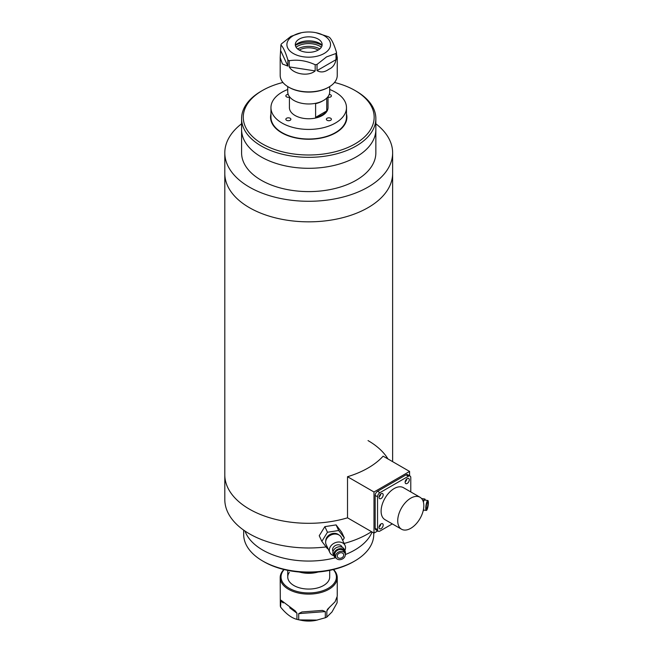<?xml version="1.0" encoding="UTF-8"?>
<svg xmlns="http://www.w3.org/2000/svg" width="653" height="653" viewBox="0 0 653 653"><rect width="100%" height="100%" fill="white"/><g stroke="black" fill="none" stroke-linecap="round" stroke-linejoin="round"><path stroke-width="0.98" d="M241.586 123.768A83.919 48.444 0 0 0 224.803 152.843L224.803 173.396A83.919 48.444 0 0 0 249.381 207.654A83.919 48.444 0 0 0 340.833 218.151A83.919 48.444 0 0 0 392.633 173.396L392.633 461.647M249.381 509.128A83.919 48.444 0 0 0 347.518 517.821A83.919 48.444 180 0 1 249.405 509.136A83.919 48.444 180 0 1 224.803 474.87A83.919 48.444 0 0 0 249.381 509.128M409.586 475.784L409.586 471.442L383.123 456.161A83.919 48.444 180 0 1 347.518 476.714L347.518 517.821L373.989 533.109L377.752 530.93M409.586 471.442L373.989 491.995L347.518 476.714M373.989 491.995L373.989 533.109M241.586 118.585L241.586 129.547A67.128 38.756 0 0 0 261.249 156.949A67.128 38.756 0 0 0 334.409 165.356A67.128 38.756 0 0 0 375.85 129.547L375.85 152.843A67.128 38.756 0 0 1 334.409 188.652A67.128 38.756 0 0 1 261.249 180.244A67.128 38.756 0 0 1 241.586 152.843L241.586 129.547A67.128 38.756 0 0 0 261.249 156.949A67.128 38.756 0 0 0 334.409 165.356A67.128 38.756 0 0 0 375.85 129.547L375.85 118.585A67.128 38.756 180 0 1 334.409 154.394A67.128 38.756 180 0 1 261.249 145.986A67.128 38.756 180 0 1 241.586 118.585A67.128 38.756 180 0 1 261.249 91.175L262.433 90.489A65.455 37.792 0 0 0 262.433 143.929A65.455 37.792 0 0 0 354.995 143.929A65.455 37.792 0 0 0 355.003 90.489L356.187 91.175A67.128 38.756 180 0 1 375.85 118.585M224.803 152.843A83.919 48.444 0 0 0 249.381 187.101A83.919 48.444 0 0 0 340.833 197.598A83.919 48.444 0 0 0 392.633 152.843A83.919 48.444 0 0 0 375.85 123.768M326.108 546.928A83.919 48.444 180 0 1 249.405 533.803A83.919 48.444 180 0 1 224.803 499.537L224.803 173.396A83.919 48.444 0 0 0 249.381 207.654A83.919 48.444 0 0 0 340.833 218.151A83.919 48.444 0 0 0 392.633 173.396L392.633 152.843M328.018 97.232A2.514 1.453 0 0 0 331.406 95.869A2.514 1.453 0 0 0 330.671 94.84A2.514 1.453 0 0 0 329.218 94.424M288.21 94.416A2.514 1.453 0 0 0 285.843 95.869A2.514 1.453 0 0 0 286.585 96.897A2.514 1.453 0 0 0 289.418 97.191M290.144 118.242A2.514 1.453 0 0 0 287.402 117.924A2.514 1.453 0 0 0 285.843 119.27A2.514 1.453 0 0 0 286.585 120.291A2.514 1.453 0 0 0 289.328 120.609A2.514 1.453 0 0 0 290.879 119.27A2.514 1.453 0 0 0 290.144 118.242M330.671 118.242A2.514 1.453 0 0 0 327.928 117.924A2.514 1.453 0 0 0 326.378 119.27A2.514 1.453 0 0 0 327.112 120.291A2.514 1.453 0 0 0 329.855 120.609A2.514 1.453 0 0 0 331.406 119.27A2.514 1.453 0 0 0 330.671 118.242M287.736 89.494A37.76 21.802 0 0 0 270.954 107.623A37.76 21.802 0 0 0 282.014 123.033A37.76 21.802 0 0 0 323.17 127.759A37.76 21.802 0 0 0 346.482 107.623A37.76 21.802 0 0 0 335.422 92.204A37.76 21.802 0 0 0 329.7 89.494M270.954 107.623L270.954 117.213A37.76 21.802 0 0 0 282.014 132.624A37.76 21.802 0 0 0 323.17 137.35A37.76 21.802 0 0 0 346.482 117.213L346.482 107.623M270.954 113.957A38.184 22.047 0 0 0 270.538 117.213A38.184 22.047 0 0 0 281.721 132.796A38.184 22.047 0 0 0 323.325 137.579A38.184 22.047 0 0 0 346.898 117.213A38.184 22.047 0 0 0 346.482 113.957M271.436 120.674A38.184 22.047 0 0 0 271.207 121.319M356.187 91.175L355.003 90.489A65.455 37.792 0 0 0 334.491 82.474M282.937 82.474A65.455 37.792 0 0 0 262.433 90.489M346.229 121.319A38.184 22.047 0 0 0 346 120.674M326.745 98.056L326.745 110.912A19.304 11.142 0 0 1 315.611 117.344L315.611 103.639A19.304 11.142 0 0 0 322.933 100.766M328.018 96.611L328.018 107.623A19.304 11.142 180 0 1 316.101 117.915A19.304 11.142 180 0 1 295.066 115.499A19.304 11.142 180 0 1 289.418 107.623L289.418 96.611M287.736 86.58L287.736 91.861A20.978 12.113 0 0 0 293.883 100.423A20.978 12.113 0 0 0 316.746 103.052A20.978 12.113 0 0 0 329.7 91.861L329.7 86.58M315.611 117.344L326.745 110.912M354.701 561.025L353.518 561.711A63.357 36.576 180 0 1 284.496 569.645A63.357 36.576 180 0 1 263.918 561.711L262.735 561.025A65.031 37.547 0 0 0 283.851 569.171A65.031 37.547 0 0 0 354.701 561.025A65.031 37.547 0 0 0 373.753 534.481L373.753 532.97M372.071 531.999A65.031 37.547 180 0 1 345.331 554.544A65.031 37.547 180 0 0 372.071 531.999M335.438 557.744A65.031 37.547 180 0 1 283.851 558.209A65.031 37.547 180 0 1 245.014 531.069A65.031 37.547 180 0 0 262.751 550.071A65.031 37.547 180 0 0 335.438 557.744M243.683 530.146L243.683 534.481A65.031 37.547 0 0 0 262.735 561.025M371.508 531.673A83.919 48.444 180 0 1 344.123 543.459M368.031 440.595A83.919 48.444 180 0 1 387.98 458.969M318.15 572.02A20.978 12.113 180 0 1 300.698 572.387A20.978 12.113 180 0 1 299.286 572.02M318.207 50.069A13.427 7.754 0 0 0 321.66 42.527A13.427 7.754 0 0 0 299.221 39.107A13.427 7.754 0 0 0 295.768 42.527A13.427 7.754 0 0 0 301.964 51.285A13.427 7.754 0 0 0 318.207 50.069A13.427 7.754 0 0 0 313.848 48.387A13.427 7.754 0 0 0 299.221 50.069M295.319 45.073A15.941 9.207 180 0 1 297.442 43.555A15.941 9.207 180 0 1 322.117 45.073M295.376 45.441A18.464 10.66 180 0 1 295.662 45.269A18.464 10.66 180 0 1 322.06 45.441M297.613 48.942A15.941 9.207 180 0 1 319.823 48.942M321.358 47.196A15.941 9.207 0 0 0 297.442 46.298A15.941 9.207 0 0 0 296.078 47.196M328.296 87.404L328.892 87.061L328.296 87.404A27.695 15.99 180 0 1 289.132 87.404L288.544 87.061A28.528 16.472 0 0 0 328.892 87.061L328.892 87.061A28.528 16.472 0 0 0 337.25 75.413L337.25 57.488L336.605 59.284L336.507 52.42A28.528 16.472 180 0 1 336.009 53.489L336.009 59.66C335.062 64.451 332.695 67.643 328.892 69.251C324.655 72.279 320.696 72.736 317.023 70.622L317.023 64.451A28.528 16.472 180 0 1 315.17 64.737L315.17 70.908C308.608 76.695 293.581 74.36 289.23 66.892L289.23 60.729A28.528 16.472 180 0 1 287.875 59.945L287.875 66.108L282.414 63.978L280.186 57.488L280.929 44.967A28.528 16.472 180 0 1 281.419 43.898L290.92 36.364L301.441 32.707A21.818 12.595 0 0 0 293.287 35.678A21.818 12.595 0 0 0 293.287 53.489A21.818 12.595 0 0 0 324.141 53.489A21.818 12.595 0 0 0 315.987 32.707A21.818 12.595 0 0 0 301.441 32.707M280.186 57.488L280.186 75.413A28.528 16.472 0 0 0 288.544 87.061M280.929 44.967C283.231 47.228 285.541 52.224 287.875 59.945M289.23 60.729C297.825 59.358 306.469 60.696 315.17 64.737M317.023 64.451L326.516 56.917L336.009 53.489M315.987 32.707L328.198 36.666A28.528 16.472 180 0 1 329.561 37.45C331.887 39.768 334.205 44.763 336.507 52.42M336.507 53.881L337.25 57.488M289.336 572.33A20.978 12.113 0 0 0 287.736 576.958A20.978 12.113 0 0 0 304.625 588.835A20.978 12.113 0 0 0 328.1 581.586A20.978 12.113 0 0 0 329.7 576.958L329.7 570.363M284.161 569.563A27.695 15.99 0 0 0 283.133 570.844A27.695 15.99 0 0 0 298.127 591.732A27.695 15.99 0 0 0 334.303 583.072A27.695 15.99 0 0 0 333.275 569.563M333.52 569.506A28.528 16.472 180 0 1 337.25 577.644A28.528 16.472 180 0 1 335.079 583.937A28.528 16.472 180 0 1 303.155 593.797A28.528 16.472 180 0 1 280.186 577.644A28.528 16.472 180 0 1 282.357 571.342A28.528 16.472 180 0 1 283.908 569.506M337.111 597.25L337.111 602.76L331.977 611.975L326.843 617.085L326.843 610.914L327.52 609.282L335.079 601.756L337.111 596.589M280.186 577.644L280.325 605.968A28.528 16.472 0 0 0 280.57 607.07L280.937 600.156L295.278 610.939L296.927 613.2L296.927 619.362A28.528 16.472 0 0 0 298.699 619.787L298.699 613.624L301.923 611.967L322.476 610.4L325.325 611.592L325.325 617.754A28.528 16.472 0 0 0 326.843 617.085M325.325 617.754L315.987 620.35A21.818 12.595 180 0 1 301.441 620.35L298.699 619.787M317.293 620.081L299.294 619.909M296.927 619.362C291.516 617.991 286.063 613.893 280.57 607.07M383.189 525.053A2.939 1.698 120 0 0 382.576 523.714A2.939 1.698 120 0 0 380.315 524.498A2.939 1.698 120 0 0 379.034 527.453A2.939 1.698 120 0 0 379.638 528.799A2.939 1.698 120 0 0 381.899 528.008A2.939 1.698 120 0 0 383.189 525.053M409.292 479.833A2.939 1.698 120 0 0 408.688 478.486A2.939 1.698 120 0 0 406.419 479.278A2.939 1.698 120 0 0 405.138 482.232A2.939 1.698 120 0 0 405.75 483.579A2.939 1.698 120 0 0 408.011 482.787A2.939 1.698 120 0 0 409.292 479.833M383.189 494.909A2.939 1.698 120 0 0 382.576 493.562A2.939 1.698 120 0 0 380.315 494.354A2.939 1.698 120 0 0 379.034 497.308A2.939 1.698 120 0 0 379.638 498.647A2.939 1.698 120 0 0 381.899 497.864A2.939 1.698 120 0 0 383.189 494.909M397.726 520.776A18.464 10.66 120 0 0 401.546 529.224A18.464 10.66 120 0 0 415.773 524.277A18.464 10.66 120 0 0 423.83 505.7A18.464 10.66 120 0 0 420.01 497.251A18.464 10.66 120 0 0 405.782 502.19A18.464 10.66 120 0 0 397.726 520.776M420.01 497.251L403.391 487.652A18.464 10.66 120 0 0 389.164 492.599A18.464 10.66 120 0 0 381.107 511.177A18.464 10.66 120 0 0 384.935 519.633L401.546 529.224M410.778 491.921L410.778 477.604A3.355 1.935 120 0 0 410.084 476.07A3.355 1.935 120 0 0 408.403 476.233L379.924 492.68A3.355 1.935 120 0 0 377.548 496.794L377.548 529.681A3.355 1.935 120 0 0 378.242 531.216A3.355 1.935 120 0 0 379.924 531.052L392.314 523.894M377.548 496.794L375.173 495.423L375.173 528.31L377.548 529.681M408.403 476.233L406.027 474.87L377.548 491.309L379.924 492.68M379.058 527.069A2.939 1.698 120 0 0 380.789 524.073M405.162 481.849A2.939 1.698 120 0 0 406.892 478.853M379.058 496.917A2.939 1.698 120 0 0 380.789 493.921M378.242 531.216L375.867 529.844A3.355 1.935 -60 0 1 375.173 528.31M375.173 495.423A3.355 1.935 -60 0 1 377.548 491.309M406.027 474.87A3.355 1.935 -60 0 1 407.709 474.698L410.084 476.07M343.282 553.711A3.355 2.645 155.1 0 0 339.103 553.246A3.355 2.645 155.1 0 0 337.43 556.927A3.355 2.645 155.1 0 0 337.666 557.319A3.355 2.645 155.1 0 0 341.846 557.784A3.355 2.645 155.1 0 0 343.519 554.103A3.355 2.645 155.1 0 0 343.282 553.711M336.262 558.225A5.036 3.967 155.1 0 0 342.531 558.919A5.036 3.967 155.1 0 0 345.037 553.393A5.036 3.967 155.1 0 0 344.686 552.813A5.036 3.967 155.1 0 0 338.417 552.111A5.036 3.967 155.1 0 0 335.911 557.638A5.036 3.967 155.1 0 0 336.262 558.225M345.037 553.393L344.172 551.524A5.036 3.967 155.1 0 0 343.813 550.936A5.036 3.967 155.1 0 0 337.544 550.242A5.036 3.967 155.1 0 0 335.038 555.768L335.911 557.638M345.249 554.013A6.04 4.767 155.1 0 0 345.086 551.099A6.04 4.767 155.1 0 0 344.662 550.397A6.04 4.767 155.1 0 0 337.136 549.557A6.04 4.767 155.1 0 0 334.124 556.193A6.04 4.767 155.1 0 0 334.548 556.895A6.04 4.767 155.1 0 0 336.246 558.201M345.086 551.099L344.213 549.23A6.04 4.767 155.1 0 0 343.788 548.528A6.04 4.767 155.1 0 0 336.262 547.687A6.04 4.767 155.1 0 0 333.25 554.324L334.124 556.193M342.188 547.263L341.992 546.847A5.036 3.967 155.1 0 0 341.641 546.259A5.036 3.967 155.1 0 0 335.373 545.557A5.036 3.967 155.1 0 0 332.859 551.091L333.054 551.507M344.841 550.585A8.391 6.62 155.1 0 0 345.037 545.426A8.391 6.62 155.1 0 0 344.449 544.455A8.391 6.62 155.1 0 0 333.993 543.288A8.391 6.62 155.1 0 0 329.822 552.503A8.391 6.62 155.1 0 0 330.41 553.475A8.391 6.62 155.1 0 0 333.887 555.679M345.037 545.426L341.339 537.476A8.391 6.62 155.1 0 0 340.752 536.497A8.391 6.62 155.1 0 0 330.296 535.338A8.391 6.62 155.1 0 0 326.125 544.545L329.822 552.503M342.719 540.439L344.311 537.868L338.695 530.514L327.463 532.252L324.859 526.636L319.235 535.729L321.847 541.345L327.455 548.7L328.01 548.61M327.463 532.252L321.847 541.345M344.311 537.868L341.699 532.252L336.083 524.898L324.859 526.636M338.695 530.514L336.083 524.898M338.76 534.856A7.55 5.959 155.1 0 0 330.565 534.203A7.55 5.959 155.1 0 0 325.79 540.888M427.821 502.492A3.355 0.71 98.8 0 0 427.584 502.165A3.355 0.71 98.8 0 0 426.491 504.687A3.355 0.71 98.8 0 0 426.319 508.475A3.355 0.71 98.8 0 0 426.556 508.801A3.355 0.71 98.8 0 0 427.65 506.271A3.355 0.71 98.8 0 0 427.821 502.492M425.944 509.969A5.036 1.061 98.8 0 0 426.303 510.458A5.036 1.061 98.8 0 0 427.935 506.663A5.036 1.061 98.8 0 0 428.197 500.99A5.036 1.061 98.8 0 0 427.837 500.508A5.036 1.061 98.8 0 0 426.205 504.296A5.036 1.061 98.8 0 0 425.944 509.969M423.152 510.883A6.04 1.273 98.8 0 0 423.756 510.066M425.291 500.108A6.04 1.273 98.8 0 0 425.176 499.594A6.04 1.273 98.8 0 0 424.752 499.006A6.04 1.273 98.8 0 0 423.258 501.618M417.381 495.733A8.391 1.771 98.8 0 0 417.006 495.431A8.391 1.771 98.8 0 0 416.867 495.439M427.837 500.508L424.597 500.002A5.036 1.061 98.8 0 0 423.389 502.059M289.23 66.892L315.17 70.908M317.023 70.622L336.009 59.66M280.929 51.138L287.875 66.108M329.528 607.168L326.843 610.914M325.325 611.592L298.699 613.624M296.927 613.2L289.712 607.772M283.255 602.915L280.57 600.899M287.736 576.958L287.736 570.363M337.25 596.107L337.25 577.644M426.303 510.458L423.356 510.001M424.752 499.006L421.56 498.517"/></g></svg>

